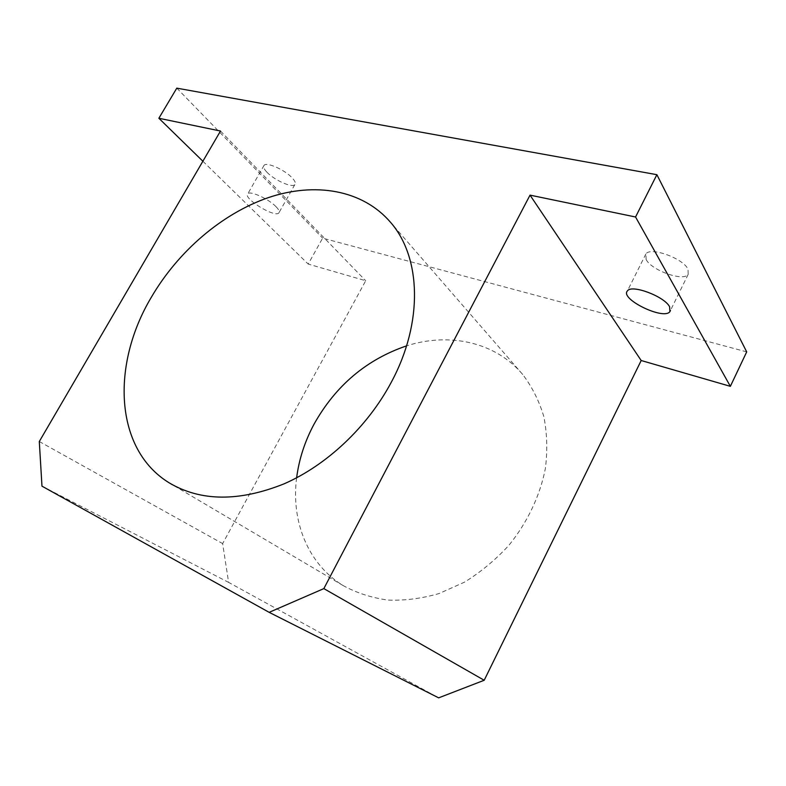 <?xml version="1.0" encoding="UTF-8"?>
<svg xmlns="http://www.w3.org/2000/svg" width="786" height="786" viewBox="0 0 786 786"><rect width="100%" height="100%" fill="white"/><g stroke="black" fill="none" stroke-linecap="round" stroke-linejoin="round"><path stroke-width="0.59" stroke-dasharray="3.93 2.95" d="M266.876 172.154C274.167 180.063 291.989 188.08 294.809 184.671C296.008 183.384 295.163 181.163 292.284 178.009C285.19 170.081 266.886 161.808 264.135 165.247C262.897 166.593 263.811 168.902 266.876 172.154M746.7 351.882L322.624 238.138L308.21 264.076L365.706 280.73L222.644 543.598L228.618 582.387L438.657 697.85M176.801 88.15L322.624 238.138M646.141 259.557C651.574 270.413 683.515 281.83 688.163 274.383L688.035 269.205C683.132 258.25 650.238 246.509 645.866 253.966L646.141 259.557M202.876 161.238L308.21 264.076M296.627 477.809C290.967 521.059 307.778 564.053 343.276 585.649C356.815 593.008 371.69 597.812 387.911 600.072C404.652 600.73 421.718 598.549 439.109 593.528L464.467 582.171C480.767 572.09 495.573 559.809 508.896 545.317C527.455 522.356 540.051 495.681 545.386 468.476C547.616 450.427 547.095 433.135 543.843 416.609C539.098 400.84 532.063 386.81 522.729 374.509C495.357 341.822 448.993 332.193 406.568 345.86M220.502 131.036L365.706 280.73M276.033 206.689C278.991 209.744 279.904 211.856 278.784 213.016C274.491 217.928 242.127 197.807 247.845 193.7C250.42 190.576 268.753 198.996 276.033 206.689M39.3 441.516L222.644 543.598M41.972 486.161L228.618 582.387M645.866 253.966L627.425 290.918M688.163 274.383L670.478 310.47M264.135 165.247L247.845 193.7M294.809 184.671L278.784 213.016M522.729 374.509L390.711 222.517M343.276 585.649L172.262 484.657"/><path stroke-width="1.18" d="M656.88 174.689L176.801 88.15L158.86 118.264L220.502 131.036L39.3 441.516L41.972 486.161L269.156 612.343L323.842 588.606L530.029 195.134L635.56 216.995L656.88 174.689L746.7 351.882L730.361 386.339L635.56 216.995M391.33 382.173C423.605 322.26 421.001 257.189 390.711 222.517C362.513 189.495 314.724 181.9 268.34 197.63C221.829 213.694 178.058 251.422 151.276 297.354C111.17 364.517 114.127 449.356 169.363 482.948C200.823 501.527 239.062 501.832 284.08 483.842C326.888 465.135 367.612 426.769 391.33 382.173M269.156 612.343L438.657 697.85L484.196 680.263L641.189 360.519L730.361 386.339M323.842 588.606L484.196 680.263M530.029 195.134L641.189 360.519M158.86 118.264L202.876 161.238M406.568 345.86C366.551 359.516 335.75 385.553 314.164 423.949C304.88 441.192 299.044 459.142 296.627 477.809M669.603 306.766L669.908 311.62C663.836 320.541 619.506 298.877 627.425 290.918C631.482 284.09 664.386 296.322 669.603 306.766M670.478 310.47L669.908 311.62M172.262 484.657L169.363 482.948"/></g></svg>
